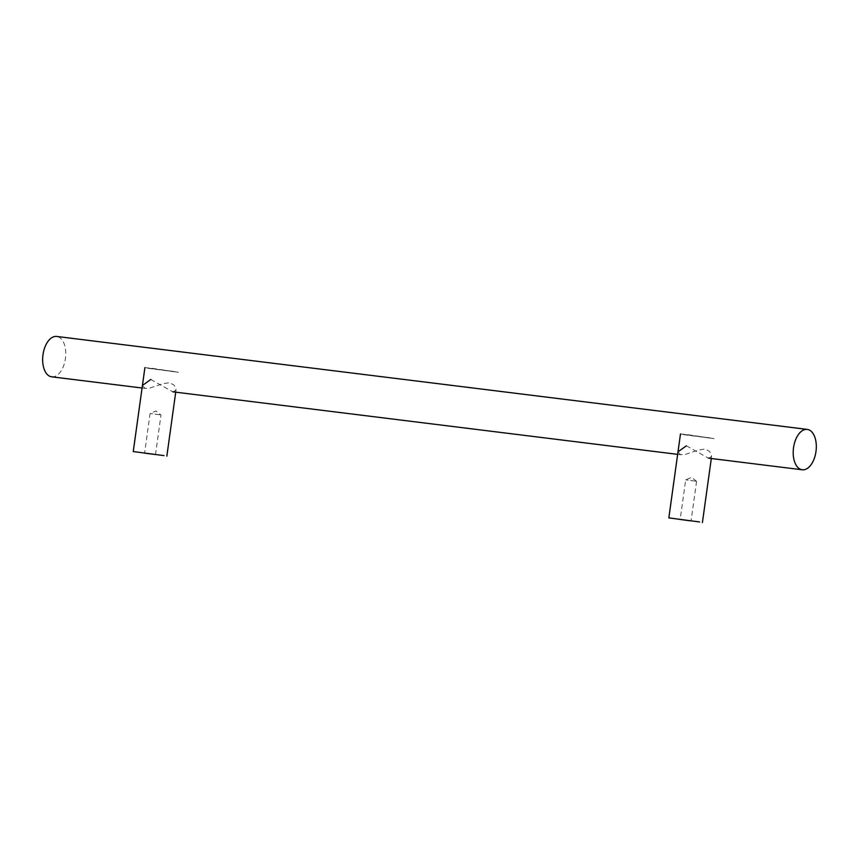 <?xml version="1.0" encoding="UTF-8"?>
<svg xmlns="http://www.w3.org/2000/svg" width="859" height="859" viewBox="0 0 859 859"><rect width="100%" height="100%" fill="white"/><g stroke="black" fill="none" stroke-linecap="round" stroke-linejoin="round"><path stroke-width="0.64" stroke-dasharray="4.29 3.22" d="M687.919 434.686L714.065 438.616L685.364 434.901L680.478 433.956L687.919 434.686M686.384 445.821L708.428 458.158M708.718 458.201L711.585 456.44L711.488 454.916L709.545 451.372L705.078 449.032L698.614 450.019L685.482 454.368L680.532 454.701L678.019 451.78L680.478 433.956L714.065 438.616L680.478 433.956M152.344 368.339L178.479 372.28L149.788 368.554L144.903 367.62L152.344 368.339M150.797 379.474L172.842 391.822M173.131 391.865L176.009 390.093L175.902 388.579L173.969 385.036L169.491 382.684L163.038 383.683L149.906 388.021L144.946 388.365L142.433 385.433L144.903 367.62L178.479 372.28L144.903 367.62M51.701 376.822A20.348 11.371 97.1 0 0 65.499 358.031A20.348 11.371 97.1 0 0 56.705 336.449M160.064 414.822L150.1 413.512L160.064 414.822M695.65 481.169L685.686 479.848L695.65 481.169M147.748 368.221L175.644 371.679L147.748 368.221M683.324 434.557L711.22 438.015L683.324 434.557M711.596 456.44L711.306 458.523M176.009 390.093L175.719 392.187M680.833 454.755L677.654 454.357M145.246 388.408L142.068 388.01M155.49 454.636L160.987 415.026L155.994 410.999L150.1 413.512L144.602 453.133M696.563 481.362L691.581 477.336L685.686 479.848L680.188 519.47M696.574 481.362L691.076 520.983"/><path stroke-width="1.29" d="M708.428 458.158L802.263 469.787A20.348 11.371 -82.9 0 1 801.962 469.744A20.348 11.371 -82.9 0 1 793.501 447.936A20.348 11.371 -82.9 0 1 807.267 429.414A20.348 11.371 -82.9 0 1 816.05 450.996A20.348 11.371 -82.9 0 1 802.263 469.787M678.019 451.78L686.384 445.821M172.842 391.822L677.654 454.357M142.433 385.433L150.797 379.474M807.267 429.414L56.705 336.449A20.348 11.371 97.1 0 0 42.95 354.971A20.348 11.371 97.1 0 0 51.411 376.779A20.348 11.371 97.1 0 0 51.701 376.822L142.068 388.01M154.566 454.443L144.602 453.133L154.566 454.443M163.994 455.614L133.252 451.555L163.994 455.614M690.153 520.79L680.188 519.47L690.153 520.79M699.57 521.95L668.839 517.891L699.57 521.95M144.903 367.62L133.252 451.555M175.719 392.187L166.839 456.215M680.478 433.956L668.839 517.891M711.306 458.523L702.415 522.551"/></g></svg>
